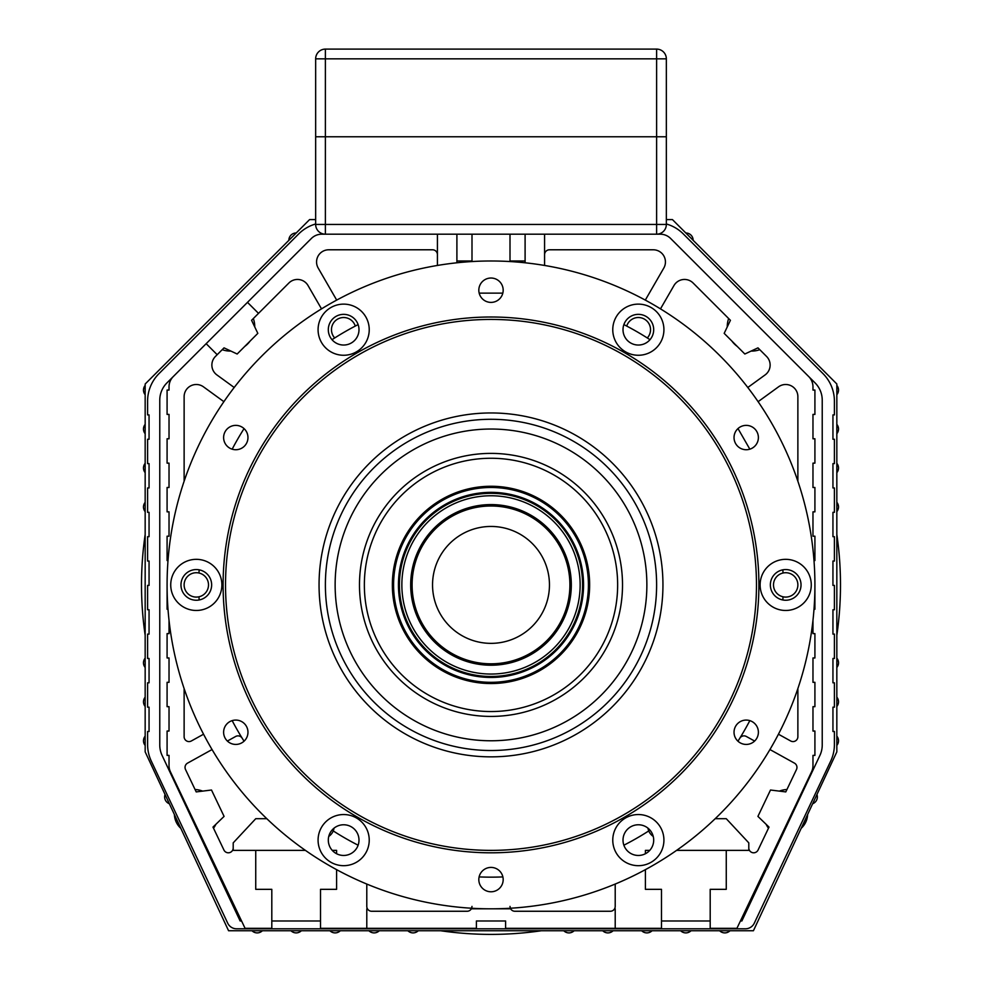 <?xml version="1.0" encoding="UTF-8"?>
<svg xmlns="http://www.w3.org/2000/svg" width="982" height="982" viewBox="0 0 982 982"><rect width="100%" height="100%" fill="white"/><g stroke="black" fill="none" stroke-linecap="round" stroke-linejoin="round"><path stroke-width="1.47" d="M478.823 317.284L480.873 317.198M503.177 852.523L501.127 852.609M479.056 852.536L482.383 852.671M647.298 337.955A12.177 12.177 0 0 0 640.178 317.652A12.177 12.177 0 0 0 626.725 326.073M782.863 569.818A292.255 292.255 0 0 1 783.01 573.022A12.177 12.177 0 0 0 783.01 596.786A12.177 12.177 0 0 0 797.875 584.904A12.177 12.177 0 0 0 783.01 573.022A12.177 12.177 0 0 0 783.01 596.786A292.255 292.255 0 0 1 782.863 599.99M647.997 828.182A12.177 12.177 0 0 0 648.758 830.919L648.758 830.919A12.177 12.177 0 0 0 653.239 836.406M328.761 836.406A12.177 12.177 0 0 0 334.003 828.182M198.99 596.786A12.177 12.177 0 0 0 198.99 573.022A12.177 12.177 0 0 0 184.125 584.904A12.177 12.177 0 0 0 198.99 596.786A292.255 292.255 0 0 0 199.137 599.99M355.275 326.073A12.177 12.177 0 0 0 331.474 329.694A12.177 12.177 0 0 0 334.702 337.955M456.9 260.991L471.998 260.991L471.998 234.195L321.703 234.195A14.607 14.607 0 0 0 311.368 238.479L206.159 343.675L217.182 354.698L215.439 356.454A12.177 12.177 0 0 0 216.887 374.915L234.195 387.485M437.42 254.657A4.873 4.873 0 0 0 432.546 249.784L328.737 249.784A12.177 12.177 0 0 0 318.193 268.049L336.691 300.099M212.051 749.548L187.55 763.137A4.873 4.873 0 0 0 185.512 769.495L196.204 791.909L211.498 790.019L224.08 816.398L212.984 827.089L223.933 850.031A4.873 4.873 0 0 0 233.2 847.932M206.159 343.675L173.311 376.536A14.607 14.607 0 0 0 169.027 386.859L169.027 390.063L167.087 390.063L167.087 414.416L169.027 414.416L169.027 438.77L167.087 438.77L167.087 463.136L169.027 463.136L169.027 487.489L167.087 487.489L167.087 511.843L169.027 511.843L169.027 536.197L167.087 536.197L167.087 560.55L167.996 560.55M184.125 481.205L184.125 396.691A12.177 12.177 0 0 1 203.47 386.834L223.884 401.675M814.913 584.904A323.913 323.913 0 0 1 491 908.816A323.913 323.913 0 0 1 167.087 584.904A323.913 323.913 0 0 1 491 260.991A323.913 323.913 0 0 1 814.913 584.904L814.913 609.257L814.004 609.257M748.8 850.375L748.8 847.932L748.8 850.375L676.61 850.375M649.753 850.375L645.407 850.375L645.407 853.739M769.949 749.548L794.45 763.137A4.873 4.873 0 0 1 796.488 769.495L785.796 791.909L770.502 790.019L757.92 816.398L769.016 827.089L758.067 850.031A4.873 4.873 0 0 1 748.8 847.932L748.8 842.875L726.263 818.706L715.178 818.706M623.877 845.207A292.255 292.255 0 0 0 648.758 830.919A292.255 292.255 0 0 1 623.877 845.207M615.211 884.058L615.211 906.386A4.873 4.873 0 0 1 614.56 908.816L615.211 908.816L615.211 928.309L661.487 928.309L661.487 889.336L645.407 889.336L645.407 869.647M754.618 741.054L746.345 736.475A4.873 4.873 0 0 0 739.839 738.182A292.255 292.255 0 0 0 749.831 720.628A292.255 292.255 0 0 1 737.948 741.201M726.263 850.375L726.263 889.336L710.195 889.336L710.195 928.309L736.93 928.309L811.549 771.864A14.607 14.607 0 0 0 812.973 765.567L812.973 755.391L814.913 755.391L814.913 731.038L812.973 731.038L812.973 706.672L814.913 706.672L814.913 682.318L812.973 682.318L812.973 657.965L814.913 657.965L814.913 633.611L812.973 633.611L812.973 620.379M778.456 734.217L790.633 740.968A4.873 4.873 0 0 0 797.875 736.709L797.875 688.603M525.1 260.991L510.002 260.991L510.002 234.195L660.297 234.195A14.607 14.607 0 0 1 670.632 238.479L808.689 376.536A14.607 14.607 0 0 1 812.973 386.859L812.973 390.063L814.913 390.063L814.913 414.416L812.973 414.416L812.973 438.77L814.913 438.77L814.913 463.136L812.973 463.136L812.973 487.489L814.913 487.489L814.913 511.843L812.973 511.843L812.973 536.197L814.913 536.197L814.913 560.55L814.004 560.55M645.309 300.099L663.807 268.049A12.177 12.177 0 0 0 653.263 249.784L549.454 249.784A4.873 4.873 0 0 0 544.58 254.657M747.805 387.485L765.113 374.915A12.177 12.177 0 0 0 766.561 356.454L757.969 347.861L744.835 354.011L724.176 333.352L730.424 320.304L693.12 283.012A12.177 12.177 0 0 0 673.971 285.529L660.493 308.864M797.875 481.205L797.875 396.691A12.177 12.177 0 0 0 778.53 386.834L758.116 401.675M738.022 428.545A12.177 12.177 0 0 0 738.685 429.772M525.1 234.195L525.1 262.783M544.58 234.195L544.58 265.447M167.087 584.904L167.087 609.257L167.996 609.257M227.382 741.054L235.655 736.475A4.873 4.873 0 0 1 242.161 738.182L244.052 741.201M169.027 620.379L169.027 633.611L167.087 633.611L167.087 657.965L169.027 657.965L169.027 682.318L167.087 682.318L167.087 706.672L169.027 706.672L169.027 731.038L167.087 731.038L167.087 755.391L169.027 755.391L169.027 765.567A14.607 14.607 0 0 0 170.451 771.864L245.07 928.309L271.805 928.309L271.805 889.336L255.737 889.336L255.737 850.375M184.125 688.603L184.125 736.709A4.873 4.873 0 0 0 191.367 740.968L203.544 734.217M244.052 428.606A292.255 292.255 0 0 0 243.303 429.797A12.177 12.177 0 0 0 243.978 428.545M305.39 850.375L233.2 850.375L233.2 842.875L255.737 818.706L266.822 818.706M332.247 850.375L336.593 850.375L336.593 853.739M336.593 869.647L336.593 889.336L320.513 889.336L320.513 928.309L476.393 928.309L476.393 920.993L505.607 920.993L476.393 920.993L505.607 920.993L505.607 928.309L615.211 928.309M366.789 884.058L366.789 906.386A4.873 4.873 0 0 0 367.44 908.816L366.789 908.816L366.789 928.309M217.182 354.698L224.031 347.861L237.165 354.011L257.824 333.352L251.576 320.304L258.512 313.368L247.489 302.346M321.507 308.864L308.029 285.529A12.177 12.177 0 0 0 288.88 283.012L258.512 313.368M479.118 876.914A292.255 292.255 0 0 0 502.882 876.914M333.242 830.919A292.255 292.255 0 0 0 358.123 845.207M510.37 908.24A4.873 4.873 0 0 0 510.652 908.816L471.348 908.816A4.873 4.873 0 0 0 471.63 908.24M456.9 234.195L456.9 262.783M437.42 234.195L437.42 265.447M479.179 293.139L502.821 293.139M471.348 908.816A4.873 4.873 0 0 1 467.137 911.259L371.662 911.259A4.873 4.873 0 0 1 367.44 908.816M471.998 906.386L471.642 908.24M614.56 908.816A4.873 4.873 0 0 1 610.338 911.259L514.863 911.259A4.873 4.873 0 0 1 510.652 908.816M510.002 906.386L510.358 908.24M243.303 429.797A292.255 292.255 0 0 0 232.169 449.179M199.137 569.818A292.255 292.255 0 0 0 198.99 573.022M232.169 720.628A292.255 292.255 0 0 0 242.149 738.157M749.843 449.179L738.697 429.797A292.255 292.255 0 0 0 737.948 428.606M649.998 339.686A292.255 292.255 0 0 0 623.877 324.6M358.123 324.6A292.255 292.255 0 0 0 332.002 339.686M499.617 317.137L503.177 317.284L499.617 317.137M223.614 437.555A12.177 12.177 0 0 0 235.79 449.731A12.177 12.177 0 0 0 247.967 437.555A12.177 12.177 0 0 0 235.79 425.378A12.177 12.177 0 0 0 223.614 437.555M223.614 732.253A12.177 12.177 0 0 0 235.79 744.43A12.177 12.177 0 0 0 247.967 732.253A12.177 12.177 0 0 0 235.79 720.076A12.177 12.177 0 0 0 223.614 732.253M478.823 879.602A12.177 12.177 0 0 0 491 891.779A12.177 12.177 0 0 0 503.177 879.602A12.177 12.177 0 0 0 491 867.413A12.177 12.177 0 0 0 478.823 879.602M734.033 732.253A12.177 12.177 0 0 0 746.21 744.43A12.177 12.177 0 0 0 758.386 732.253A12.177 12.177 0 0 0 746.21 720.076A12.177 12.177 0 0 0 734.033 732.253M734.033 437.555A12.177 12.177 0 0 0 746.21 449.731A12.177 12.177 0 0 0 758.386 437.555A12.177 12.177 0 0 0 746.21 425.378A12.177 12.177 0 0 0 734.033 437.555M478.823 290.218A12.177 12.177 0 0 0 491 302.395A12.177 12.177 0 0 0 503.177 290.218A12.177 12.177 0 0 0 491 278.029A12.177 12.177 0 0 0 478.823 290.218M318.082 329.694A25.569 25.569 0 0 0 343.651 355.263A25.569 25.569 0 0 0 369.232 329.694A25.569 25.569 0 0 0 343.651 304.125A25.569 25.569 0 0 0 318.082 329.694M170.733 584.904A25.569 25.569 0 0 0 196.302 610.473A25.569 25.569 0 0 0 221.883 584.904A25.569 25.569 0 0 0 196.302 559.335A25.569 25.569 0 0 0 170.733 584.904M318.082 840.113A25.569 25.569 0 0 0 343.651 865.682A25.569 25.569 0 0 0 369.232 840.113A25.569 25.569 0 0 0 343.651 814.544A25.569 25.569 0 0 0 318.082 840.113M612.768 840.113A25.569 25.569 0 0 0 638.349 865.682A25.569 25.569 0 0 0 663.918 840.113A25.569 25.569 0 0 0 638.349 814.544A25.569 25.569 0 0 0 612.768 840.113M760.117 584.904A25.569 25.569 0 0 0 785.698 610.473A25.569 25.569 0 0 0 811.267 584.904A25.569 25.569 0 0 0 785.698 559.335A25.569 25.569 0 0 0 760.117 584.904M612.768 329.694A25.569 25.569 0 0 0 638.349 355.263A25.569 25.569 0 0 0 663.918 329.694A25.569 25.569 0 0 0 638.349 304.125A25.569 25.569 0 0 0 612.768 329.694M662.948 584.904A171.948 171.948 0 0 1 491 756.852A171.948 171.948 0 0 1 319.052 584.904A171.948 171.948 0 0 1 491 412.956A171.948 171.948 0 0 1 662.948 584.904M225.529 584.904A265.471 265.471 0 0 1 491 319.432A265.471 265.471 0 0 1 756.471 584.904A265.471 265.471 0 0 1 491 850.375A265.471 265.471 0 0 1 225.529 584.904M223.098 584.904A267.902 267.902 0 0 1 491 317.002A267.902 267.902 0 0 1 758.902 584.904A267.902 267.902 0 0 1 491 852.806A267.902 267.902 0 0 1 223.098 584.904M653.693 329.694A15.344 15.344 0 0 1 638.349 345.038A15.344 15.344 0 0 1 623.005 329.694A15.344 15.344 0 0 1 638.349 314.35A15.344 15.344 0 0 1 653.693 329.694M801.03 584.904A15.344 15.344 0 0 1 785.698 600.248A15.344 15.344 0 0 1 770.354 584.904A15.344 15.344 0 0 1 785.698 569.56A15.344 15.344 0 0 1 801.03 584.904M653.693 840.113A15.344 15.344 0 0 1 638.349 855.457A15.344 15.344 0 0 1 623.005 840.113A15.344 15.344 0 0 1 638.349 824.77A15.344 15.344 0 0 1 653.693 840.113M358.995 840.113A15.344 15.344 0 0 1 343.651 855.457A15.344 15.344 0 0 1 328.307 840.113A15.344 15.344 0 0 1 343.651 824.77A15.344 15.344 0 0 1 358.995 840.113M211.646 584.904A15.344 15.344 0 0 1 196.302 600.248A15.344 15.344 0 0 1 180.97 584.904A15.344 15.344 0 0 1 196.302 569.56A15.344 15.344 0 0 1 211.646 584.904M358.995 329.694A15.344 15.344 0 0 1 343.651 345.038A15.344 15.344 0 0 1 328.307 329.694A15.344 15.344 0 0 1 343.651 314.35A15.344 15.344 0 0 1 358.995 329.694M728.656 318.549A24.354 24.354 0 0 0 727.245 326.945M731.909 341.085A24.354 24.354 0 0 0 737.261 346.425M751.07 351.09A24.354 24.354 0 0 0 759.798 349.678M766.144 824.315A24.354 24.354 0 0 0 768.476 828.219M202.464 838.972A4.873 4.873 0 0 0 202.857 841.893M213.524 828.219A24.354 24.354 0 0 0 215.856 824.315M202.636 791.111A24.354 24.354 0 0 0 195.062 789.516M177.951 789.062A4.873 4.873 0 0 0 179.571 790.976M802.429 790.976A4.873 4.873 0 0 0 804.049 789.062L779.143 841.893A4.873 4.873 0 0 0 779.536 838.972M786.938 789.516A24.354 24.354 0 0 0 779.364 791.111M222.202 349.678A24.354 24.354 0 0 0 230.93 351.09M244.739 346.425A24.354 24.354 0 0 0 250.091 341.085M254.755 326.945A24.354 24.354 0 0 0 253.344 318.549M315.652 223.982A38.973 38.973 0 0 0 298.7 233.925L159.01 373.614A38.973 38.973 0 0 0 147.595 401.159L147.595 414.907L149.055 414.907L149.055 439.261L147.595 439.261L147.595 463.614L149.055 463.614L149.055 487.968L147.595 487.968L147.595 512.322L149.055 512.322L149.055 536.688L147.595 536.688L147.595 561.041L149.055 561.041L149.055 585.395L147.595 585.395L147.595 609.748L149.055 609.748L149.055 634.102L147.595 634.102L147.595 658.456L149.055 658.456L149.055 682.809L147.595 682.809L147.595 707.163L149.055 707.163L149.055 731.516L147.595 731.516L147.595 744.516A38.973 38.973 0 0 0 151.314 761.136L227.726 923.203A9.746 9.746 0 0 0 236.539 928.788L745.461 928.788A9.746 9.746 0 0 0 754.274 923.203L830.686 761.136A38.973 38.973 0 0 0 834.405 744.516L834.405 731.516L832.945 731.516L832.945 707.163L834.405 707.163L834.405 682.809L832.945 682.809L832.945 658.456L834.405 658.456L834.405 634.102L832.945 634.102L832.945 609.748L834.405 609.748L834.405 585.395L832.945 585.395L832.945 561.041L834.405 561.041L834.405 536.688L832.945 536.688L832.945 512.322L834.405 512.322L834.405 487.968L832.945 487.968L832.945 463.614L834.405 463.614L834.405 439.261L832.945 439.261L832.945 414.907L834.405 414.907L834.405 401.159A38.973 38.973 0 0 0 822.99 373.614L683.3 233.925A38.973 38.973 0 0 0 666.348 223.982M308.508 241.327L166.903 382.931A24.354 24.354 0 0 0 159.771 400.153L159.771 745.068A24.354 24.354 0 0 0 162.104 755.453L240.148 920.993L241.584 920.993M740.416 920.993L741.852 920.993L819.896 755.453A24.354 24.354 0 0 0 822.229 745.068L822.229 400.153A24.354 24.354 0 0 0 815.097 382.931L673.492 241.327M271.805 920.993L320.513 920.993M661.487 920.993L710.195 920.993M807.597 814.557A19.48 19.48 0 0 1 801.202 828.292M145.164 502.354A7.255 7.255 0 0 0 145.164 511.647M145.164 463.344A7.304 7.304 0 0 0 145.164 472.649M145.164 424.384A7.304 7.304 0 0 0 145.164 433.688M145.164 385.41A7.304 7.304 0 0 0 145.164 394.715M407.874 930.74A7.304 7.304 0 0 0 418.246 930.74M165.05 794.499A7.304 7.304 0 0 0 169.358 803.742M145.164 736.119A7.304 7.304 0 0 0 145.164 745.424M145.164 697.159A7.304 7.304 0 0 0 145.164 706.463M145.164 658.161A7.255 7.255 0 0 0 145.164 667.453M296.208 232.98A7.304 7.304 0 0 0 288.855 240.295L288.855 240.332M719.622 930.74A7.304 7.304 0 0 0 729.994 930.74M680.649 930.74A7.304 7.304 0 0 0 691.021 930.74M641.688 930.74A7.304 7.304 0 0 0 652.06 930.74M602.715 930.74A7.304 7.304 0 0 0 613.087 930.74M563.754 930.74A7.304 7.304 0 0 0 574.126 930.74M368.913 930.74A7.304 7.304 0 0 0 379.285 930.74M329.94 930.74A7.304 7.304 0 0 0 340.312 930.74M290.979 930.74A7.304 7.304 0 0 0 301.351 930.74M252.006 930.74A7.304 7.304 0 0 0 262.378 930.74M812.642 803.742A7.304 7.304 0 0 0 816.95 794.499M836.836 394.715A7.304 7.304 0 0 0 836.836 385.41M836.836 433.688A7.304 7.304 0 0 0 836.836 424.384M836.836 472.649A7.304 7.304 0 0 0 836.836 463.344M836.836 511.622A7.304 7.304 0 0 0 836.836 502.318M836.836 667.453A7.255 7.255 0 0 0 836.836 658.161M836.836 706.463A7.304 7.304 0 0 0 836.836 697.159M836.836 745.424A7.304 7.304 0 0 0 836.836 736.119M693.145 240.283A7.304 7.304 0 0 0 685.841 232.98M315.652 219.587L309.6 219.587L145.164 384.023L145.164 751.856L228.573 930.74L753.427 930.74L836.836 751.856L836.836 383.974L672.437 219.587L666.348 219.587M180.798 828.292A19.48 19.48 0 0 1 174.403 814.557M836.836 635.305A349.494 349.494 0 0 0 836.836 534.503M145.164 534.503A349.494 349.494 0 0 0 145.164 635.305M440.599 930.74A349.494 349.494 0 0 0 541.401 930.74M549.454 584.904A58.454 58.454 0 0 1 491 643.357A58.454 58.454 0 0 1 432.546 584.904A58.454 58.454 0 0 1 491 526.45A58.454 58.454 0 0 1 549.454 584.904M569.904 584.904A78.904 78.904 0 0 1 491 663.807A78.904 78.904 0 0 1 412.096 584.904A78.904 78.904 0 0 1 491 506A78.904 78.904 0 0 1 569.904 584.904M571.315 584.904A80.315 80.315 0 0 1 491 665.219A80.315 80.315 0 0 1 410.685 584.904A80.315 80.315 0 0 1 491 504.588A80.315 80.315 0 0 1 571.315 584.904M401.859 584.904A89.141 89.141 0 0 1 491 495.763A89.141 89.141 0 0 1 580.141 584.904A89.141 89.141 0 0 1 491 674.045A89.141 89.141 0 0 1 401.859 584.904M399.428 584.904A91.572 91.572 0 0 1 491 493.332A91.572 91.572 0 0 1 582.572 584.904A91.572 91.572 0 0 1 491 676.475A91.572 91.572 0 0 1 399.428 584.904M398.447 584.904A92.554 92.554 0 0 1 491 492.35A92.554 92.554 0 0 1 583.553 584.904A92.554 92.554 0 0 1 491 677.457A92.554 92.554 0 0 1 398.447 584.904M393.586 584.904A97.414 97.414 0 0 1 491 487.489A97.414 97.414 0 0 1 588.414 584.904A97.414 97.414 0 0 1 491 682.318A97.414 97.414 0 0 1 393.586 584.904M646.868 584.904A155.868 155.868 0 0 0 491 429.036A155.868 155.868 0 0 0 335.132 584.904A155.868 155.868 0 0 0 491 740.772A155.868 155.868 0 0 0 646.868 584.904M622.514 584.904A131.514 131.514 0 0 0 491 453.389A131.514 131.514 0 0 0 359.486 584.904A131.514 131.514 0 0 0 491 716.418A131.514 131.514 0 0 0 622.514 584.904M617.641 584.904A126.641 126.641 0 0 0 491 458.263A126.641 126.641 0 0 0 364.359 584.904A126.641 126.641 0 0 0 491 711.545A126.641 126.641 0 0 0 617.641 584.904M392.358 584.904A98.642 98.642 0 0 0 491 683.546A98.642 98.642 0 0 0 589.642 584.904A98.642 98.642 0 0 0 491 486.262A98.642 98.642 0 0 0 392.358 584.904M491 750.518A165.614 165.614 0 0 1 325.386 584.904A165.614 165.614 0 0 1 491 419.289A165.614 165.614 0 0 1 656.614 584.904A165.614 165.614 0 0 1 491 750.518M325.386 234.195A9.746 9.746 0 0 1 315.652 224.448A9.746 9.746 0 0 0 325.386 234.195L325.386 224.448L315.652 224.448L315.652 136.78L666.348 136.78L666.348 224.448A9.746 9.746 0 0 1 656.614 234.195A9.746 9.746 0 0 0 666.348 224.448L656.614 224.448L656.614 58.846L325.386 58.846L325.386 136.78L666.348 136.78L666.348 58.846A9.746 9.746 0 0 0 656.614 49.1L656.614 58.846L666.348 58.846A9.746 9.746 0 0 0 656.614 49.1L325.386 49.1A9.746 9.746 0 0 0 315.652 58.846L325.386 58.846L325.386 49.1A9.746 9.746 0 0 0 315.652 58.846L315.652 136.78L325.386 136.78L325.386 224.448L656.614 224.448L656.614 234.195M510.002 234.195L471.998 234.195"/></g></svg>
